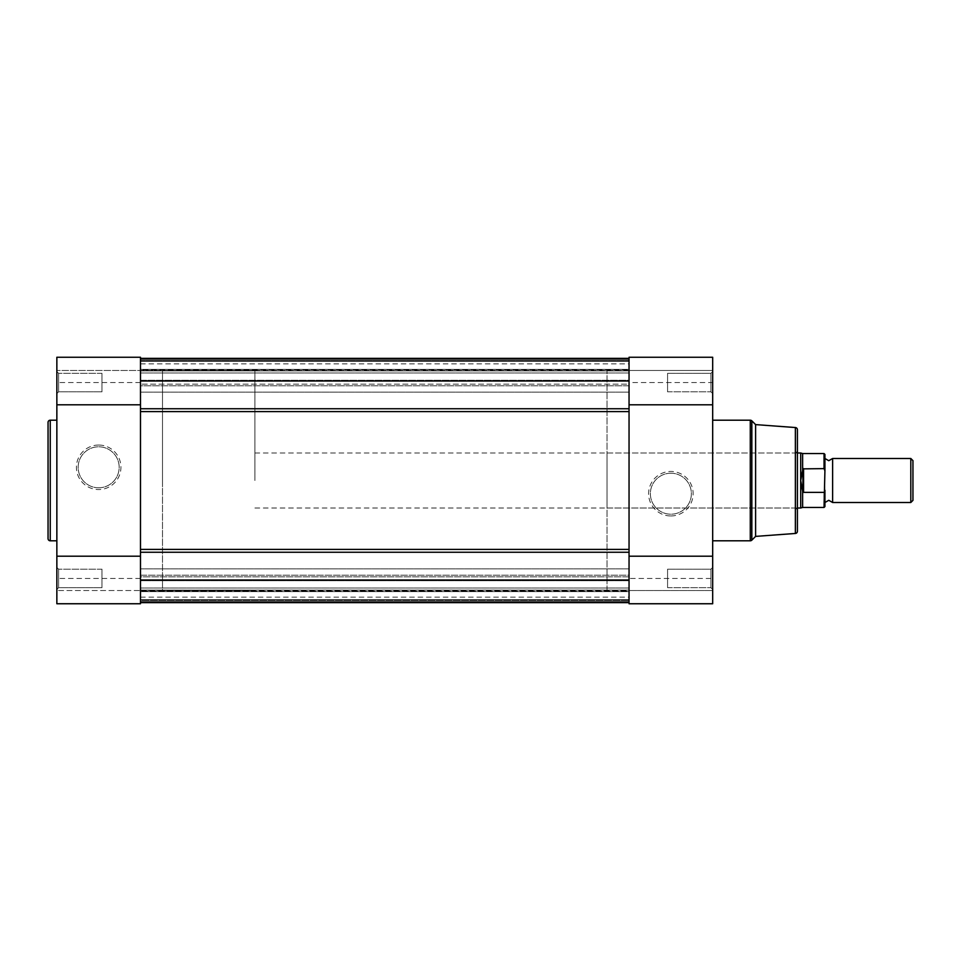 <?xml version="1.0" encoding="UTF-8"?>
<svg xmlns="http://www.w3.org/2000/svg" width="961" height="961" viewBox="0 0 961 961"><rect width="100%" height="100%" fill="white"/><g stroke="black" fill="none" stroke-linecap="round" stroke-linejoin="round"><path stroke-width="0.72" stroke-dasharray="4.8 3.6" d="M832.622 502.507L832.622 458.493M910.812 458.493L910.812 502.507M912.95 500.369L912.95 460.631M824.922 480.5L824.922 502.507L824.922 480.5M254.917 480.5L254.917 370.465L254.917 480.5M824.922 506.579L824.922 490.194L824.033 492.368L802.915 492.14L800.705 480.5L800.705 452.991M162.493 480.5L162.493 370.465L162.493 480.5M824.922 490.194L824.922 454.421M803.576 492.368L803.576 468.632L824.033 468.632L824.922 470.806M802.915 492.14L802.915 468.86L803.576 468.632M800.705 508.009L800.705 480.5L802.915 468.86M802.627 469.761L802.627 453.544M802.627 507.456L802.627 491.239M710.924 373.324L712.678 371.559L712.678 393.566L712.678 371.559L712.678 393.566L712.678 371.559L710.924 373.324L710.924 391.812L712.678 393.566L710.924 391.812L710.924 373.324L710.924 391.812L710.924 373.324L667.571 373.324L710.924 373.324M710.924 569.188L712.678 567.434L712.678 589.441L712.678 567.434L712.678 589.441L712.678 567.434L710.924 569.188L710.924 587.676L712.678 589.441L710.924 587.676L710.924 569.188L710.924 587.676L710.924 569.188L667.571 569.188L710.924 569.188M670.862 515.961A22.259 22.259 0 0 0 693.133 493.702A22.259 22.259 0 0 0 670.862 471.443A22.259 22.259 0 0 0 648.603 493.702A22.259 22.259 0 0 0 670.862 515.961M670.862 473.208A20.505 20.505 0 0 1 691.367 493.702A20.505 20.505 0 0 1 670.862 514.207A20.505 20.505 0 0 1 650.369 493.702A20.505 20.505 0 0 1 670.862 473.208A20.505 20.505 0 0 1 691.367 493.702A20.505 20.505 0 0 1 670.862 514.207A20.505 20.505 0 0 1 650.369 493.702A20.505 20.505 0 0 1 670.862 473.208M607.04 508.009L607.04 452.991L607.04 508.009L795.648 508.009L795.648 452.991L797.414 451.226L797.414 509.774L797.414 451.226M607.04 452.991L795.648 452.991L795.648 508.009L797.414 509.774M607.04 590.534L607.04 370.465L607.04 590.534L629.047 590.534L629.047 603.748L629.047 357.252M712.678 603.748L712.678 357.252M607.04 370.465L712.678 370.465L629.047 370.465L629.047 590.534L629.047 370.465L629.047 590.534L712.678 590.534L629.047 590.534L629.047 370.465L140.486 370.465L140.486 590.534L140.486 357.252L140.486 603.748L56.855 603.748L56.855 357.252M667.571 587.676L710.924 587.676L667.571 587.676L667.571 569.188L667.571 587.676M667.571 391.812L710.924 391.812L667.571 391.812L667.571 373.324L667.571 391.812M712.678 420.197L712.678 540.803L712.678 420.197M629.047 603.748L629.047 590.534L140.486 590.534L140.486 603.748L140.486 590.534L56.855 590.534L140.486 590.534L140.486 370.465L140.486 590.534L162.493 590.534L162.493 370.465L56.855 370.465L140.486 370.465L140.486 357.252M755.598 536.394L755.598 424.606M797.414 531.277L797.414 429.723M629.047 580.024L140.486 580.024L140.486 602.595L140.486 552.263L629.047 552.263L629.047 602.595L629.047 549.404L140.486 549.404L140.486 410.287L140.486 411.596L629.047 411.596L629.047 408.737L140.486 408.737L140.486 410.287L140.486 358.405L140.486 408.737M629.047 552.263L629.047 408.737M629.047 578.438L629.047 588.012L629.047 568.864L629.047 578.438L629.047 568.864L629.047 578.438L712.678 578.438M629.047 382.562L629.047 372.988L629.047 382.562L629.047 372.988L629.047 382.562L712.678 382.562M629.047 358.357L140.486 358.357L629.047 358.357L629.047 385.781L629.047 384.172L140.486 384.172L629.047 384.172L629.047 358.405L629.047 385.781L140.486 385.781L140.486 380.28L140.486 385.781L629.047 385.781L629.047 380.28L140.486 380.28L140.486 358.357L140.486 370.922L140.486 369.817L629.047 369.817L629.047 370.922L629.047 358.357L629.047 369.817L140.486 369.817L140.486 358.357L140.486 380.28L629.047 380.28L629.047 358.357L140.486 358.357M629.047 602.595L629.047 576.828L140.486 576.828L140.486 602.595L140.486 575.219L140.486 576.828L629.047 576.828L629.047 602.595L140.486 602.595M629.047 580.72L629.047 575.219L140.486 575.219L140.486 580.72L140.486 575.219L629.047 575.219L629.047 580.72L140.486 580.72L140.486 602.643L140.486 590.078L140.486 597.141L140.486 590.078L140.486 591.183L629.047 591.183L629.047 580.72L140.486 580.72L140.486 600.445L140.486 591.183L629.047 591.183L629.047 602.643L629.047 580.72M629.047 599.676L629.047 601.538L140.486 601.538L140.486 602.643L140.486 601.538L629.047 601.538L140.486 601.538L629.047 601.538L629.047 599.676L629.047 601.538L629.047 599.676L140.486 599.676L140.486 601.538L140.486 591.64L140.486 599.676L140.486 591.64L140.486 599.676L629.047 599.676L140.486 599.676L629.047 599.676L140.486 599.676L629.047 599.676L140.486 599.676L629.047 599.676L629.047 591.64L629.047 599.676M629.047 590.15L629.047 597.141L629.047 590.15L140.486 590.15L629.047 590.15M629.047 361.324L629.047 359.462L140.486 359.462L629.047 359.462L140.486 359.462L629.047 359.462L629.047 361.324L629.047 359.462L629.047 361.324L140.486 361.324L140.486 359.462L140.486 369.36L140.486 361.324L140.486 369.36L140.486 361.324L629.047 361.324L140.486 361.324L629.047 361.324L140.486 361.324L629.047 361.324L140.486 361.324L629.047 361.324L629.047 369.36L629.047 361.324M140.486 552.263L140.486 580.024M140.486 370.85L140.486 363.859L140.486 370.85L629.047 370.85L140.486 370.85M140.486 600.445L140.486 602.643L140.486 600.445L629.047 600.445L140.486 600.445M629.047 602.643L140.486 602.643L629.047 602.643M629.047 591.64L140.486 591.64L629.047 591.64M629.047 380.976L140.486 380.976M629.047 358.405L140.486 358.405M629.047 369.36L140.486 369.36L629.047 369.36M58.609 587.676L56.855 589.441L56.855 567.434L56.855 589.441L56.855 567.434L56.855 589.441L58.609 587.676L58.609 569.188L56.855 567.434L58.609 569.188L58.609 587.676L58.609 569.188L58.609 587.676L101.974 587.676L58.609 587.676M58.609 391.812L56.855 393.566L56.855 371.559L56.855 393.566L56.855 371.559L56.855 393.566L58.609 391.812L58.609 373.324L56.855 371.559L58.609 373.324L58.609 391.812L58.609 373.324L58.609 391.812L101.974 391.812L58.609 391.812M98.671 445.039A22.259 22.259 0 0 0 76.412 467.298A22.259 22.259 0 0 0 98.671 489.557A22.259 22.259 0 0 0 120.93 467.298A22.259 22.259 0 0 0 98.671 445.039M98.671 487.792A20.505 20.505 0 0 1 78.165 467.298A20.505 20.505 0 0 1 98.671 446.793A20.505 20.505 0 0 1 119.164 467.298A20.505 20.505 0 0 1 98.671 487.792A20.505 20.505 0 0 1 78.165 467.298A20.505 20.505 0 0 1 98.671 446.793A20.505 20.505 0 0 1 119.164 467.298A20.505 20.505 0 0 1 98.671 487.792M101.974 373.324L58.609 373.324L101.974 373.324L101.974 391.812L101.974 373.324M101.974 569.188L58.609 569.188L101.974 569.188L101.974 587.676L101.974 569.188M56.855 540.803L56.855 420.197L56.855 540.803M254.917 370.465L162.493 370.465L162.493 590.534L254.917 590.534M824.033 453.544L824.033 468.632M824.033 492.368L824.033 507.456M795.372 427.537L795.372 533.463M750.277 420.197L750.277 540.803M751.838 540.154L751.838 420.846M140.486 360.555L629.047 360.555L140.486 360.555M140.486 578.438L56.855 578.438M140.486 382.562L56.855 382.562M50.248 540.803L50.248 420.197M254.917 452.991L797.414 452.991M254.917 508.009L797.414 508.009M629.047 588.012L140.486 588.012L629.047 588.012M629.047 392.136L140.486 392.136L629.047 392.136M629.047 372.988L140.486 372.988L629.047 372.988M629.047 568.864L140.486 568.864L629.047 568.864M140.486 597.141L629.047 597.141M140.486 590.078L629.047 590.078L140.486 590.078M140.486 370.922L629.047 370.922L140.486 370.922M140.486 363.859L629.047 363.859"/><path stroke-width="1.44" d="M824.922 458.493L828.766 460.691L832.622 458.493L832.622 502.507L828.766 500.309L824.922 502.507M910.812 458.493L912.95 460.631L912.95 500.369L910.812 502.507L910.812 458.493L832.622 458.493M797.414 452.991L800.705 452.991L800.705 480.5L802.915 468.86L824.033 468.632L824.033 453.544L824.922 454.421L824.922 470.806L824.033 468.632M824.033 492.368L803.576 492.368L802.627 491.239L802.627 507.456L824.033 507.456L824.922 470.806M824.922 490.194L824.922 506.579L824.033 507.456M802.627 491.239L800.705 480.5L800.705 508.009L802.627 507.456M802.915 492.14L802.915 468.86M803.576 492.368L803.576 468.632M824.033 453.544L802.627 453.544L802.627 469.761M755.598 424.606L755.598 536.394L795.372 533.463A2.198 2.198 0 0 0 797.414 531.277L797.414 429.723A2.198 2.198 0 0 0 795.372 427.537L755.598 424.606L751.838 420.846A2.198 2.198 0 0 0 750.277 420.197L712.678 420.197M755.598 536.394L751.838 540.154A2.198 2.198 0 0 1 750.277 540.803L750.277 420.197M712.678 357.252L629.047 357.252L712.678 357.252L712.678 603.748L629.047 603.748L712.678 603.748M712.678 540.803L750.277 540.803M629.047 357.252L629.047 603.748M629.047 556.203L712.678 556.203M629.047 404.797L712.678 404.797M629.047 549.404L629.047 411.596L140.486 411.596L140.486 549.404L629.047 549.404M629.047 602.643L140.486 602.643L629.047 602.643M140.486 358.357L629.047 358.357M629.047 358.405L140.486 358.405M629.047 380.976L140.486 380.976M629.047 580.024L140.486 580.024M629.047 602.595L140.486 602.595M48.05 538.604L48.05 422.396A2.198 2.198 0 0 1 50.248 420.197L50.248 540.803A2.198 2.198 0 0 1 48.05 538.604L48.05 422.396M140.486 357.252L140.486 603.748L56.855 603.748L56.855 357.252L140.486 357.252L56.855 357.252M56.855 420.197L50.248 420.197M56.855 540.803L50.248 540.803M140.486 404.797L56.855 404.797M140.486 556.203L56.855 556.203M751.838 420.846L751.838 540.154M795.372 533.463L795.372 427.537M140.486 408.737L629.047 408.737M140.486 552.263L629.047 552.263M802.627 453.544L800.705 452.991M797.414 508.009L800.705 508.009M832.622 502.507L910.812 502.507"/></g></svg>
